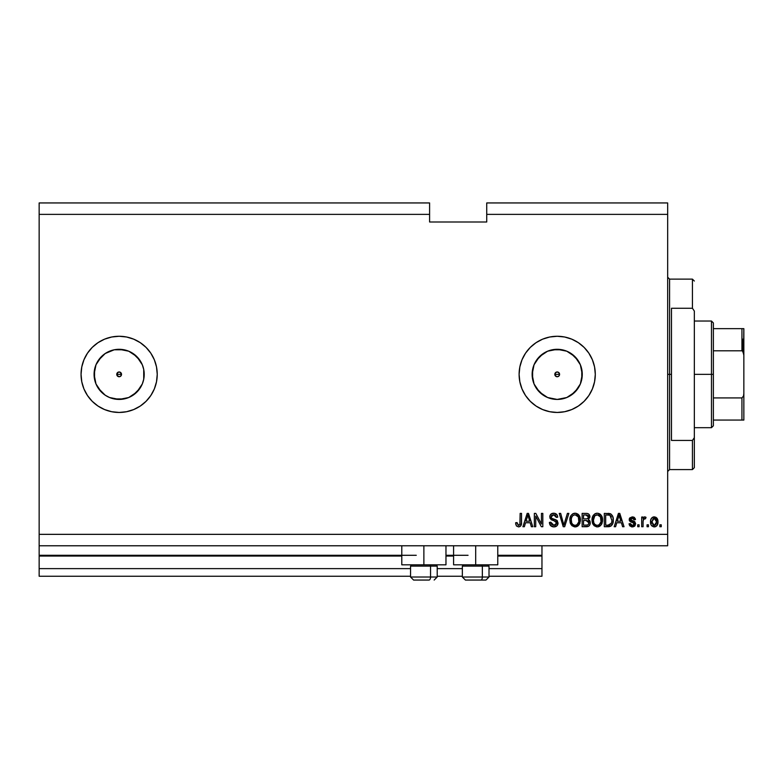 <?xml version="1.0" encoding="UTF-8"?>
<svg xmlns="http://www.w3.org/2000/svg" width="783" height="783" viewBox="0 0 783 783"><rect width="100%" height="100%" fill="white"/><g stroke="black" fill="none" stroke-linecap="round" stroke-linejoin="round"><path stroke-width="1.17" d="M541.963 576.249L489.013 576.249L541.963 576.249L541.963 568.624L489.013 568.624L541.963 568.624L541.963 556.057L497.773 556.057L541.963 556.057L541.963 576.249M462.352 576.249L437.208 576.249L462.352 576.249M410.546 576.249L39.15 576.249L410.546 576.249M462.352 568.624L437.208 568.624L462.352 568.624M410.546 568.624L39.15 568.624L39.15 576.249L39.15 568.624L410.546 568.624M453.592 556.057L445.967 556.057L453.592 556.057M401.787 556.057L39.15 556.057L39.15 568.624L39.15 555.294L416.262 555.294L39.15 555.294L39.15 556.057L401.787 556.057M541.963 555.294L541.963 556.057L541.963 555.294L497.773 555.294L541.963 555.294L541.963 545.771L541.963 555.294M468.068 555.294L445.967 555.294L468.068 555.294M39.15 545.771L39.15 555.294L39.15 545.771L667.664 545.771L39.15 545.771L39.15 534.349L667.664 534.349L667.664 214.376L486.732 214.376L486.732 221.99L429.593 221.99L429.593 202.944L39.15 202.944L429.593 202.944L429.593 214.376L39.15 214.376L429.593 214.376L429.593 221.99L486.732 221.99L486.732 214.376L667.664 214.376L667.664 202.944L486.732 202.944L667.664 202.944L667.664 534.349L39.15 534.349L39.15 545.771M554.981 373.501L555.519 376.046L557.202 376.74A2.378 2.378 0 0 1 554.814 374.362A2.378 2.378 0 0 1 557.202 371.974L555.519 372.679L554.981 375.223M558.113 372.16L557.202 371.974L558.886 372.679L559.581 374.362L558.886 376.046L557.202 376.74L555.519 376.046L557.202 376.74L555.519 376.046L554.814 374.362L555.519 372.679L557.202 371.974L556.341 372.14M116.921 373.501L117.46 376.046L119.143 376.74A2.378 2.378 0 0 1 116.765 374.362A2.378 2.378 0 0 1 119.143 371.974L117.46 372.679L116.921 375.223M118.282 376.574L119.143 376.74L117.46 376.046L116.765 374.362L117.46 372.679L119.143 371.974L118.282 372.14M101.428 356.627A25.066 25.066 0 0 1 105.216 353.515L114.249 349.776L119.143 349.296A25.066 25.066 0 0 1 144.209 374.362A25.066 25.066 0 0 1 119.143 399.428A25.066 25.066 0 0 1 94.077 374.362A25.066 25.066 0 0 1 119.143 349.296L128.735 351.205L136.868 356.637L142.3 364.77L143.729 369.468L143.729 379.246L142.3 383.954L136.868 392.077L128.735 397.519L119.143 399.428L109.551 397.519L105.216 395.2A25.066 25.066 0 0 1 101.428 392.087M552.309 398.939L557.202 399.428A25.066 25.066 0 0 1 532.137 374.362A25.066 25.066 0 0 1 557.202 349.296L566.794 351.205L574.928 356.637L580.36 364.77L582.268 374.362L580.36 383.954L574.928 392.077L566.794 397.519L557.202 399.428L547.611 397.519L539.477 392.077L534.045 383.954L532.137 374.362L534.045 364.77L539.477 356.637L547.611 351.205L557.202 349.296A25.066 25.066 0 0 1 582.268 374.362A25.066 25.066 0 0 1 557.202 399.428L562.086 398.939M578.343 342.67A38.093 38.093 0 0 0 530.277 347.417L536.042 342.69L542.619 339.166L549.764 337.003L557.202 336.269L564.631 337.003L571.776 339.166L578.363 342.69L584.138 347.427L588.875 353.192L592.388 359.779L594.561 366.924L595.295 374.362L594.561 381.791L592.388 388.936L588.875 395.523L584.138 401.297L578.363 406.034L571.776 409.548L564.631 411.721L557.202 412.455A38.093 38.093 0 0 1 519.109 374.362A38.093 38.093 0 0 1 557.202 336.269A38.093 38.093 0 0 1 595.295 374.362A38.093 38.093 0 0 1 557.202 412.455L549.764 411.721L542.619 409.548A38.093 38.093 0 0 0 578.343 406.044M530.257 347.437A38.093 38.093 0 0 0 519.109 374.313M519.109 374.401A38.093 38.093 0 0 0 530.257 401.288M119.133 336.269A38.093 38.093 0 0 0 81.05 374.313A38.093 38.093 0 0 1 92.198 347.427L97.983 342.69L104.57 339.166A38.093 38.093 0 0 1 107.33 338.139M81.05 374.401A38.093 38.093 0 0 0 92.198 401.288L87.471 395.523L83.947 388.936L81.784 381.791L81.05 374.362L81.784 366.924L83.947 359.779L87.471 353.192L92.208 347.427L87.471 353.192M104.57 339.166L111.715 337.003L119.143 336.269A38.093 38.093 0 0 1 157.236 374.362A38.093 38.093 0 0 1 119.143 412.455A38.093 38.093 0 0 1 81.05 374.362A38.093 38.093 0 0 1 119.143 336.269L126.572 337.003L133.717 339.166L140.304 342.69L146.078 347.427L150.816 353.192L154.339 359.779L156.502 366.924L157.236 374.362L156.502 381.791L154.339 388.936L150.816 395.523L146.078 401.297L140.304 406.034L133.717 409.548L126.572 411.721L119.143 412.455L111.715 411.721L104.57 409.548A38.093 38.093 0 0 0 119.133 412.455M107.33 396.472A25.066 25.066 0 0 1 105.216 395.2L101.418 392.077A25.066 25.066 0 0 1 101.418 356.637L105.216 353.515A25.066 25.066 0 0 1 107.33 352.252M445.967 564.817L401.787 564.817L423.877 564.817L423.877 545.771L423.877 564.817L445.967 564.817L445.967 545.771M497.773 564.817L453.592 564.817L475.682 564.817L475.682 545.771L475.682 564.817L497.773 564.817L497.773 545.771M121.365 375.223L120.827 376.046L121.522 374.362L120.827 372.679L119.143 371.974L120.827 372.679L121.522 374.362L116.765 374.362L118.233 372.16L120.053 372.16L121.522 374.362L120.827 376.046L119.143 376.74L116.941 375.272L118.233 376.554M39.15 202.944L39.15 534.349L39.15 202.944M542.619 409.548L536.042 406.034L530.267 401.297L525.53 395.523L522.007 388.936L519.843 381.791L519.109 374.362L519.843 366.924L522.007 359.779L525.53 353.192L530.267 347.427M104.57 409.548L97.983 406.034L92.208 401.297L87.471 395.523M535.729 526.724L535.729 516.114L535.729 526.724L534.349 526.724L534.349 513.394L535.817 513.394L541.445 524.023L541.445 513.394L542.825 513.394L542.825 526.724L541.347 526.724L535.729 516.114L541.347 526.724L542.825 526.724L542.825 513.394L541.445 513.394L541.445 524.023L535.817 513.394L534.349 513.394L534.349 526.724L535.729 526.724L534.349 526.724L534.349 513.394L535.817 513.394M553.865 526.9C556.419 526.822 557.819 525.53 558.064 523.015L556.84 525.892L553.865 526.9L550.625 525.657L549.431 522.838L550.792 522.222L551.496 524.258L553.366 525.295L555.441 525.06L556.635 523.553L556.008 521.547L551.379 519.804L550.009 518.248L549.901 515.762L551.467 513.736L554.423 513.276L556.987 514.774L557.721 517.201L556.331 517.377L555.597 515.459L553.434 514.783L551.575 515.606L551.163 517.269L552.044 518.591L556.87 520.352L558.064 523.015L556.008 519.834L551.575 518.258L551.144 516.907L553.669 514.783L556.331 517.377L557.721 517.201C557.525 514.676 556.155 513.345 553.62 513.217C551.242 513.315 549.96 514.529 549.754 516.878L556.684 523.054L553.982 525.344L550.792 522.222L549.412 522.398C549.578 525.227 551.066 526.724 553.865 526.9L553.415 526.881M564.455 523.064L567.411 513.394L568.859 513.394L564.66 526.724L563.222 526.724L559.238 513.394L560.667 513.394L563.868 525.168L567.411 513.394L568.859 513.394L567.411 513.394L563.868 525.168L560.667 513.394L559.238 513.394L563.222 526.724L564.66 526.724L563.222 526.724L559.238 513.394L560.667 513.394L563.868 525.168M575.123 526.9L571.952 525.687L570.151 522.633L569.897 519.002L571.003 515.517L572.764 513.824L575.73 513.256L578.02 514.196L579.821 516.682L580.399 520.078L579.684 523.768L577.335 526.382L575.123 526.9L579.038 524.864L580.399 520.078C580.497 516.193 578.745 513.912 575.133 513.217C571.443 513.932 569.681 516.271 569.838 520.235L571.189 524.806L575.407 526.89M593.348 524.806L597.282 526.9L594.111 525.687L592.075 521.449L592.604 516.614L594.933 513.824L597.292 513.217L599.612 513.814L601.354 515.459L602.421 518.268L602.499 521.341L601.55 524.336L599.504 526.382L597.282 526.9L601.207 524.864L602.567 520.078C602.665 516.193 600.904 513.912 597.292 513.217C593.602 513.932 591.84 516.271 592.007 520.235L593.025 524.297M648.451 524.825L648.451 526.724L647.061 526.724L647.061 524.825L648.451 524.825L647.061 524.825L647.061 526.724L648.451 526.724L647.061 526.724L647.061 524.825L648.451 524.825L648.451 526.724L648.451 524.825M655.909 517.279L657.974 521.781L657.211 525.217L655.958 526.46L653.805 526.871L651.867 525.931L650.927 524.473L650.683 520.127L651.867 517.817L653.374 516.956L656.594 517.798L657.974 521.781C658.082 518.992 656.839 517.348 654.245 516.858C651.613 517.357 650.37 519.031 650.526 521.879C650.379 524.708 651.622 526.382 654.245 526.9C656.908 526.372 658.151 524.669 657.974 521.781L657.965 522.232M516.437 525.961L518.522 526.9L516.437 525.961L515.645 522.741L517.034 522.574L518.15 525.276L519.883 524.551L520.147 513.394L521.537 513.394L521.439 523.974L520.597 526.068L518.522 526.9C520.793 526.45 521.801 524.962 521.537 522.447L521.537 513.394L520.147 513.394L519.961 524.336L518.581 525.344L517.034 522.574L515.645 522.741L516.32 525.785M615.604 526.724L616.769 522.741L615.604 526.724L614.166 526.724L618.423 513.394L619.774 513.394L624.031 526.724L622.593 526.724L621.428 522.741L616.769 522.741L621.428 522.741L622.593 526.724L624.031 526.724L619.774 513.394L618.423 513.394L614.166 526.724L615.604 526.724L614.166 526.724L618.423 513.394L619.774 513.394L624.031 526.724L622.593 526.724M635.63 523.768L634.71 526.078L632.361 526.9L630.051 526.059L629.052 523.778L630.442 523.612L632.067 525.491L634.113 524.649L633.936 523.132L630.335 521.713L629.297 520.235L629.728 517.974L632.302 516.858L634.494 517.553L635.463 519.628L634.073 519.804L633.555 518.64L632.351 518.238L630.775 518.865L630.726 519.892L634.778 521.664L635.63 523.768L630.609 519.423L632.351 518.238L634.073 519.804L635.463 519.628L632.302 516.858L629.229 519.618L634.25 524.013L632.449 525.51L630.442 523.612L629.052 523.778L632.361 526.9L635.63 523.778M639.094 524.825L639.094 526.724L637.714 526.724L637.714 524.825L639.094 524.825L637.714 524.825L637.714 526.724L639.094 526.724L637.714 526.724L637.714 524.825L639.094 524.825L639.094 526.724L639.094 524.825M643.078 526.724L643.078 521.703L643.078 526.724L641.698 526.724L641.698 517.034L643.078 517.034L643.078 518.581L644.399 516.897L646.024 517.377L645.505 518.757L643.528 519.217L643.078 521.703L643.323 519.716L644.566 518.591L645.505 518.757L646.024 517.377L644.712 516.858L643.078 518.581L643.078 517.034L641.698 517.034L641.698 526.724L643.078 526.724L641.698 526.724L641.698 517.034L643.078 517.034M661.263 524.825L661.263 526.724L659.873 526.724L659.873 524.825L661.263 524.825L659.873 524.825L659.873 526.724L661.263 526.724L659.873 526.724L659.873 524.825L661.263 524.825L661.263 526.724L661.263 524.825M610.172 513.638L610.172 513.638C612.472 515.038 613.52 517.152 613.295 519.99L612.756 523.533L611.014 526.019L604.3 526.724L604.3 513.394L611.014 514.059L612.688 516.291L613.295 519.99C613.52 517.152 612.472 515.038 610.172 513.638L604.3 513.394L604.3 526.724L608.225 526.724L604.3 526.724L604.3 513.394M586.232 526.724C588.816 526.705 590.157 525.403 590.274 522.809L589.687 525.119L588.571 526.254L582.131 526.724L582.131 513.394L587.319 513.472L588.875 514.216L589.902 517.162L588.434 519.54L589.853 520.881L590.274 522.809L588.434 519.54L589.922 516.751C589.726 514.529 588.503 513.403 586.271 513.394L582.131 513.394L582.131 526.724L586.232 526.724L582.131 526.724L582.131 513.394L586.271 513.394M524.356 526.724L525.52 522.741L524.356 526.724L522.917 526.724L527.174 513.394L528.525 513.394L532.783 526.724L531.344 526.724L530.179 522.741L525.52 522.741L530.179 522.741L531.344 526.724L532.783 526.724L528.525 513.394L527.174 513.394L522.917 526.724L524.356 526.724L522.917 526.724L527.174 513.394L528.525 513.394L532.783 526.724L531.344 526.724M667.664 545.771L667.664 534.349L667.664 545.771M486.732 202.944L486.732 214.376L486.732 202.944M515.645 522.741L517.054 523.015M518.581 525.344L519.961 524.336L518.855 525.315M519.775 524.727L520.088 523.71M520.147 513.394L521.537 513.394L521.537 522.447M521.351 524.453L521.096 525.285M521.507 523.21L520.812 525.804M520.587 526.078L519.609 526.724M515.674 523.582L515.801 524.414M618.981 515.42L618.482 517.309L619.099 514.783L620.968 521.184L617.219 521.184L618.482 517.309L617.219 521.184L620.968 521.184L618.971 515.439M631.421 526.802L632.047 526.89M629.649 525.559L630.051 526.059M629.052 523.778L630.442 523.612L630.618 524.365M630.648 524.434L631.029 525.001M631.989 525.481L633.163 525.422M634.181 523.533L633.79 523.024M634.25 524.013L632.625 522.594M631.45 522.212L630.129 521.566M629.503 520.812L629.297 520.245L629.503 520.812M629.278 519.041L629.571 518.229M633.457 517.015L633.995 517.23M635.179 518.493L635.356 519.051M635.463 519.628L634.073 519.804L633.848 519.012M632.997 518.326L631.764 518.287M631.45 518.366L630.609 519.423L632.605 520.793L631.206 520.313M633.183 520.969L633.701 521.145M635.13 525.589L634.436 526.303M634.71 526.078L632.997 526.861M629.18 524.404L629.366 525.001M634.778 521.664L633.721 521.155M645.73 517.172L644.712 516.858L646.024 517.377L645.505 518.757L644.213 518.649M644.145 518.679L645.505 518.757L644.566 518.591L643.215 520.206M643.411 519.462L643.851 518.855M643.078 521.703L643.097 521.204M651.867 525.931L651.309 525.246M650.683 523.602L650.536 521.439M650.869 519.432L651.28 518.532M651.857 517.817L652.562 517.289M653.12 517.034L653.805 516.878M657.201 525.236L656.673 525.912M655.449 526.695L654.715 526.871M657.152 518.463L656.594 517.798M651.309 518.493L650.83 519.56M653.159 518.571L651.906 521.87L654.216 518.238L656.585 521.87L656.301 519.892M656.497 523.103L656.585 521.87L654.285 525.51L655.821 524.718L656.575 522.173M652.699 524.747L654.285 525.51L651.906 521.87L652.063 523.426M654.51 518.258L653.531 518.366M656.36 520.069L655.851 519.07M656.134 519.511L653.913 518.268M655.704 518.914L655.097 518.444M609.125 513.442L608.048 513.394M609.34 526.646L608.225 526.724C611.846 526.176 613.539 523.935 613.295 519.99L613.285 520.587M613.079 522.378L612.932 522.966L613.079 522.378M612.286 524.561L611.924 525.119M609.419 526.626L610.867 526.107M612.688 516.291L612.267 515.449M611.915 519.628L611.817 521.517M609.35 525.05L611.386 523.23L608.058 525.168L609.81 524.913M605.68 525.168L605.68 514.95L609.908 515.214L605.68 514.95L605.68 525.168L608.058 525.168L605.68 525.168M611.18 516.447L609.908 515.214L608.019 514.95L609.908 515.214L611.905 520.382M592.809 523.905L592.32 522.633M592.007 520.235L592.017 519.609M595.481 513.56L593.162 515.517L594.718 513.961M596.069 513.364L596.656 513.256M596.675 513.256L597.292 513.217M598.486 513.364L602.567 520.078M602.176 522.897L601.726 524.033M600.434 525.726L598.437 526.773M600.444 525.716L597.948 526.861M596.626 526.861L594.131 525.696M592.506 523.21L592.741 523.768M602.499 521.341L602.548 520.705M602.548 519.472L602.499 518.865M602.293 517.671L601.354 515.459L599.612 513.814M600.747 514.705L600.209 514.216M597.566 514.793L594.747 515.84L596.362 514.891M600.355 516.545L598.339 514.94L599.7 515.733M594.796 515.782L593.387 520.255C593.171 517.181 594.483 515.351 597.302 514.783L600.6 517.015L601.178 520.029C601.334 523.015 600.032 524.786 597.272 525.344L599.044 524.874L601.021 521.83M600.708 522.887L599.044 524.874M596.382 525.236L597.272 525.344C594.591 524.825 593.299 523.122 593.387 520.255L593.837 522.887L593.397 519.785L593.974 516.946M593.661 517.837L593.817 517.318L593.661 517.837M600.943 518.033L600.052 516.114M601.011 521.87L600.483 516.78M601.09 518.777L600.962 518.121M593.837 522.878L594.786 524.297M594.835 524.346L594.268 523.67M588.307 513.805L588.885 514.225L588.307 513.805M589.345 514.783L589.863 516.036M589.668 520.548L590.147 521.684M589.687 525.129L589.217 525.755M589.207 525.765L588.581 526.254L589.207 525.765M588.571 526.254L587.681 526.587M588.591 524.14L588.845 522.3L588.082 520.959L586.075 520.489L588.885 522.819L586.075 520.489L583.521 520.489L586.075 520.489M588.826 523.494L587.906 524.855M587.025 515.018L583.521 514.95L583.521 518.933L587.328 518.806L588.542 516.966L587.328 518.806L583.521 518.933L583.521 514.95L585.782 514.95L588.542 516.966L588.102 515.576L586.389 514.969M585.968 518.933L587.661 518.669M587.328 518.806L588.483 517.553L588.356 515.997M583.521 525.168L583.521 520.489L583.521 525.168L587.612 525.001L583.521 525.168M587.759 524.933L588.601 524.13M588.483 517.553L588.542 516.966M586.281 514.96L585.782 514.95M570.641 523.905L570.151 522.633M569.838 520.235L569.858 519.609M573.322 513.56L571.003 515.517L572.549 513.961M573.9 513.364L574.497 513.256M574.516 513.256L575.133 513.217M576.327 513.364L580.399 520.078M580.017 522.897L579.694 523.758M575.789 526.861L578.275 525.716L576.268 526.773M574.458 526.861L571.962 525.696M570.337 523.21L570.572 523.768M580.33 521.341L580.379 520.705M580.389 519.472L580.34 518.865M580.134 517.671L577.443 513.814M578.588 514.705L578.05 514.216M575.407 514.793L573.322 515.253M578.197 516.545L576.18 514.94L577.541 515.743M571.463 517.964L571.228 520.255C571.013 517.181 572.314 515.351 575.143 514.783L578.441 517.015L579.019 520.029C579.166 523.015 577.864 524.786 575.114 525.344L576.875 524.874L578.852 521.83M578.549 522.887L576.875 524.874M574.223 525.236L575.114 525.344C572.432 524.825 571.14 523.122 571.228 520.255L571.678 522.887L571.257 519.305M571.815 516.946L571.306 518.835M572.627 515.782L571.502 517.817M578.784 518.033L577.893 516.114M578.852 521.87L578.324 516.78M578.931 518.777L578.803 518.121M571.668 522.878L572.627 524.297M572.667 524.346L572.099 523.67M564.66 526.724L568.859 513.394L564.66 526.724M552.955 526.832L550.077 524.953M550.615 525.647L550.106 524.992M549.431 522.848L550.792 522.222L550.88 522.838M551.036 523.445L551.486 524.238M553.366 525.295L554.481 525.315M554.609 525.295L555.255 525.139M556.674 523.308L556.615 522.506M555.822 521.409L554.902 520.998M555.48 521.224L554.932 521.008M551.467 513.736L551.995 513.491M554.442 513.276L556.018 513.854M556.566 514.284L556.987 514.774M557.721 517.201L556.302 517.113M554.707 514.92L555.548 515.41M555.274 515.194L554.198 514.813M554.168 514.813L553.199 514.803M552.201 515.087L551.692 515.468M551.154 516.663L551.575 518.258M554.295 519.295L554.863 519.442M556.889 520.362L557.545 521.096M557.995 523.817L557.76 524.581M557.75 524.6L557.379 525.285M556.83 525.912L555.95 526.489M555.45 526.685L554.667 526.851L555.45 526.685M541.445 513.394L542.825 513.394L542.825 526.724L541.347 526.724M527.419 516.682L527.85 514.783L529.719 521.184L525.98 521.184L527.233 517.309L525.98 521.184L529.719 521.184L528.212 516.154M527.85 514.783L527.585 516.056M619.265 515.468L619.099 514.783M651.926 521.272L651.926 522.476M653.139 525.158L653.688 525.422M653.981 525.491L654.578 525.491M610.877 524.13L611.631 522.437M611.729 522.026L611.846 521.214M611.435 516.966L610.936 516.075M610.476 515.576L609.683 515.136M594.747 515.84L594.16 516.584M596.822 525.315L597.732 525.315M601.138 520.959L601.109 518.875M572.579 515.84L572.001 516.584M574.663 525.315L575.574 525.315M578.98 520.959L578.94 518.875M90.564 349.169L92.208 347.427M101.418 392.077L98.306 388.28L105.216 395.2L101.418 392.077L95.986 383.954L94.077 374.362L95.986 364.77L101.418 356.637L105.216 353.515L98.306 360.434L101.418 356.637M126.572 411.721L119.143 412.455A38.093 38.093 0 0 0 150.806 395.542M150.825 395.503A38.093 38.093 0 0 0 154.32 388.975M154.349 388.897A38.093 38.093 0 0 0 154.349 359.818M154.32 359.749A38.093 38.093 0 0 0 150.825 353.221M150.806 353.172A38.093 38.093 0 0 0 119.153 336.269L111.715 337.003M81.784 366.924L81.05 374.362M90.564 399.545L92.208 401.297M578.383 406.015A38.093 38.093 0 0 0 588.855 395.542M588.885 395.503A38.093 38.093 0 0 0 592.379 388.965M592.408 388.906A38.093 38.093 0 0 0 592.408 359.818M592.379 359.749A38.093 38.093 0 0 0 588.885 353.211M588.855 353.182A38.093 38.093 0 0 0 578.383 342.7M557.202 412.455L564.631 411.721M557.202 336.269L549.764 337.003M536.042 342.69L534.123 344.05M519.843 366.924L519.109 374.362M522.007 388.936L525.53 395.523M571.12 395.2L578.04 388.28M581.779 379.246L581.779 369.468M578.04 360.434L571.12 353.515M562.086 349.776L552.309 349.776M543.275 353.515L536.355 360.434M532.616 369.468L532.616 379.246M536.355 388.28L543.275 395.2M558.886 376.046L557.202 376.74L558.886 376.046L559.581 374.362L558.886 372.679L559.395 375.272M556.292 376.554L554.814 374.362L559.581 374.362L558.886 372.679M555 373.452L556.292 372.16M114.249 398.939L124.037 398.939M133.071 395.2L139.981 388.28M143.729 379.246L143.729 369.468M139.981 360.434L133.071 353.515M124.037 349.776L114.249 349.776M94.557 369.468L94.557 379.246M121.345 375.272L120.005 376.574M120.005 372.14L119.143 371.974A2.378 2.378 0 0 1 121.522 374.362A2.378 2.378 0 0 1 119.143 376.74L120.827 376.046M116.765 374.362L121.522 374.362L121.365 373.501M558.064 372.14L557.202 371.974A2.378 2.378 0 0 1 559.581 374.362A2.378 2.378 0 0 1 557.202 376.74L558.064 376.574M559.424 375.223L559.581 374.362L554.814 374.362M413.649 580.056L429.025 580.056A3.044 1.527 -90 0 0 430.542 577.012L430.542 566.109L429.896 564.817L430.542 566.109L410.546 566.109L430.542 566.109L430.542 577.012L410.615 577.012M411.838 564.817L410.546 566.109L410.546 577.012L413.59 580.056L410.546 577.012L437.208 577.012L434.164 580.056L437.208 577.012L437.208 566.109L430.542 566.109L437.208 566.109L435.916 564.817M414.138 580.056L429.025 580.056A3.044 1.527 90 0 0 430.542 577.012L437.139 577.012M465.454 580.056L480.821 580.056A3.044 1.527 -90 0 0 482.348 577.012L482.348 566.109L481.702 564.817L482.348 566.109L462.352 566.109L482.348 566.109L482.348 577.012L462.42 577.012M463.644 564.817L462.352 566.109L462.352 577.012L465.396 580.056L462.352 577.012L489.013 577.012L489.013 566.109L482.348 566.109L489.013 566.109L487.721 564.817M465.944 580.056L485.949 580.056L489.013 577.012L485.969 580.056M488.944 577.012L482.348 577.012A3.044 1.527 90 0 1 480.821 580.056L485.91 580.056M667.664 277.221L669.573 279.13L669.573 374.362L671.471 374.362L671.471 308.267L692.426 308.267L694.335 311.047L694.335 437.668L692.426 440.447L692.426 469.585L692.426 440.447L671.471 440.447L671.471 374.362L669.573 374.362L669.573 279.13L669.573 374.362L667.664 374.362L669.573 374.362L669.573 469.585L667.664 471.493M692.426 308.267L692.426 279.13L692.426 308.267L694.335 311.047L694.335 467.686L694.335 437.668L692.426 440.447L671.471 440.447L671.471 308.267L692.426 308.267M669.573 374.362L669.573 469.585L669.573 374.362M742.705 339.127L742.705 351.146L742.705 339.127M741.941 420.07L713.372 420.07L713.372 374.362L711.473 374.362L711.473 427.684L711.473 374.362L694.335 374.362L711.473 374.362L711.473 321.03L711.473 374.362L713.372 374.362L713.372 425.786L713.372 420.07L743.85 420.07L743.85 393.409L743.527 396.002L741.941 397.921L713.372 397.921L741.941 397.921L741.941 420.07L741.941 397.921L743.527 396.002L743.85 393.409L743.85 420.07L742.558 420.07M741.941 350.804L713.372 350.804L713.372 374.362L713.372 322.939L713.372 350.804L741.941 350.804L743.008 351.508L743.85 355.316L743.85 393.409L743.85 328.645L713.372 328.645L741.941 328.645L741.941 350.804L741.941 328.645L742.558 328.645M743.527 328.645L743.008 328.645L743.83 328.645L743.556 352.81M742.558 351.019L743.83 354.66L743.527 352.712M401.787 564.817L401.787 545.771M453.592 564.817L453.592 545.771M694.335 467.686L692.426 469.585L669.573 469.585M669.573 279.13L692.426 279.13L694.335 281.038M713.372 425.786L711.473 427.684L694.335 427.684M694.335 321.03L711.473 321.03L713.372 322.939"/></g></svg>
